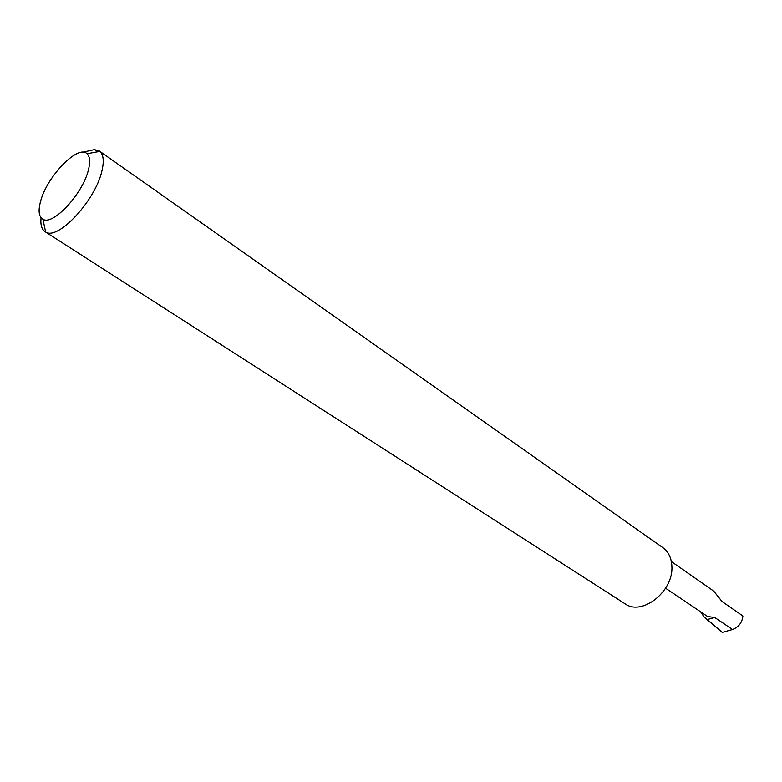<?xml version="1.0" encoding="UTF-8"?>
<svg xmlns="http://www.w3.org/2000/svg" width="782" height="782" viewBox="0 0 782 782"><rect width="100%" height="100%" fill="white"/><g stroke="black" fill="none" stroke-linecap="round" stroke-linejoin="round"><path stroke-width="1.17" d="M671.376 561.564L713.741 591.124L721.991 601.485L742.9 616.001C742.177 622.58 738.716 627.086 732.509 629.53L722.236 632.413L704.377 617.321L700.555 611.778M88.444 169.782C90.409 161.845 89.93 156.488 86.998 153.731C78.004 144.201 46.676 176.791 40.517 201.551C38.035 210.935 38.846 216.839 42.951 219.253C52.873 226.047 83.019 193.555 88.444 169.782M82.648 152.255L94.485 149.587L99.832 151.385C103.537 154.758 104.211 161.356 101.856 171.17C95.345 200.612 57.858 240.739 45.62 232.029L45.053 231.697C41.661 229.38 40.332 224.717 41.065 217.738M99.314 150.985L662.853 547.635C668.59 551.838 671.601 558.201 671.894 566.725C673.37 591.632 641.817 616.255 625.092 603.812L45.053 231.697M94.485 149.587L97.623 151.796M665.58 588.201L707.612 616.529L714.777 617.516L707.28 619.53L704.377 617.321M707.28 619.53L722.236 632.413M714.777 617.516L732.509 629.53M86.998 153.731L99.832 151.385M42.951 219.253L45.62 232.029"/></g></svg>
